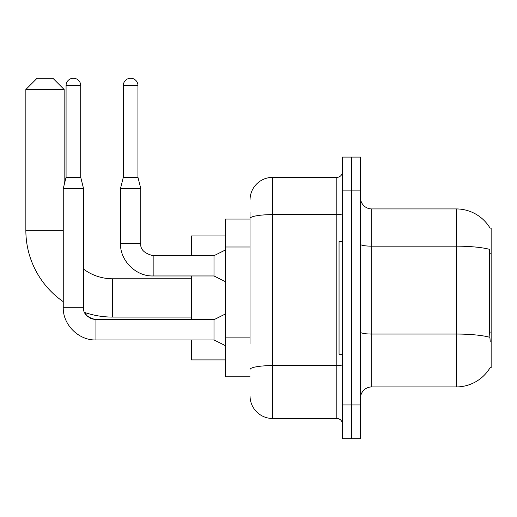 <?xml version="1.0" encoding="UTF-8"?>
<svg xmlns="http://www.w3.org/2000/svg" width="517" height="517" viewBox="0 0 517 517"><rect width="100%" height="100%" fill="white"/><g stroke="black" fill="none" stroke-linecap="round" stroke-linejoin="round"><path stroke-width="0.78" d="M490.045 367.781L490.239 367.445A39.434 39.434 0 0 1 456.227 386.936A39.434 39.434 0 0 0 490.045 367.781L491.15 367.781L491.15 228.081L490.045 228.081M250.047 240.237L250.047 212.306L250.047 219.066L225.263 219.066L225.263 376.796L250.047 376.796M360.459 398.2A11.264 11.264 0 0 1 371.729 386.936L456.227 386.936L456.227 208.926L371.729 208.926A11.264 11.264 0 0 1 360.459 197.662A11.264 11.264 0 0 0 371.729 208.926L371.729 386.936A11.264 11.264 0 0 0 360.459 398.2M351.45 404.96L351.45 438.759L360.459 438.759L360.459 404.96L351.45 404.96L351.45 438.759L342.435 438.759L342.435 404.96L351.45 404.96L351.45 190.902L351.45 404.96M342.435 404.96L342.435 157.103L351.45 157.103L351.45 190.902L351.45 157.103L360.459 157.103L360.459 404.96M490.129 228.223A39.434 39.434 0 0 0 456.227 208.926A39.434 39.434 0 0 1 490.129 228.223M490.239 341.873L489.515 332.082L489.677 249.388A39.434 6.85 180 0 0 456.227 246.17L371.729 246.17A11.264 1.958 -0 0 1 360.459 244.211M250.047 343.889L250.047 212.306M250.047 199.917A22.535 22.535 0 0 1 272.582 177.383L272.582 418.479L336.8 418.479L336.8 177.383A5.635 5.635 0 0 0 342.435 171.747M272.582 177.383L336.8 177.383M342.435 424.114A5.635 5.635 0 0 0 336.8 418.479M272.582 418.479A22.535 22.535 0 0 1 250.047 395.951M342.435 241.601L339.055 241.601L339.055 354.261L342.435 354.261M191.464 317.083L112.603 317.083A86.753 86.753 0 0 1 84.672 312.468L87.166 316.049L91.089 318.692L95.929 319.674L95.929 339.953C78.681 340.574 62.641 324.534 63.255 307.285L63.255 188.537L83.534 188.537L83.534 307.285C82.849 313.296 86.985 317.425 95.929 319.674L213.999 319.674L225.263 314.045M63.255 301.682A86.753 86.753 0 0 1 25.85 230.336L25.85 89.506L37.114 78.241L52.889 78.241L64.153 89.506L25.85 89.506M112.603 317.083L112.603 278.779A48.443 48.443 0 0 1 83.534 269.092M64.153 184.931L64.153 89.506M191.464 275.962L191.464 319.674M191.464 339.953L191.464 359.897L225.263 359.897M225.263 235.965L191.464 235.965L191.464 255.682M80.717 177.273L66.073 177.273L66.073 85.564A7.322 7.322 0 0 1 73.395 78.241A7.322 7.322 0 0 1 80.717 85.564L80.717 177.273L83.534 188.537M225.263 345.589L213.999 339.953L213.999 319.674M137.949 177.273L123.305 177.273L123.305 85.564A7.322 7.322 0 0 1 130.627 78.241A7.322 7.322 0 0 1 137.949 85.564L137.949 177.273L140.766 188.537L140.766 243.287C140.088 249.297 144.217 253.433 153.161 255.682L153.161 275.942C135.913 276.576 119.873 260.536 120.487 243.287L120.487 188.537L140.766 188.537M225.263 281.597L213.999 275.962L213.999 255.682L225.263 250.047M491.15 253.22L489.515 253.22M491.15 332.082L489.515 332.082M250.047 246.997L225.263 246.997M250.047 337.129L225.263 337.129M489.799 337.304A39.434 6.85 180 0 0 456.227 334.047L371.729 334.047A11.264 1.958 0 0 1 360.459 332.088M360.459 190.902L342.435 190.902M342.435 364.614A5.635 0.976 0 0 1 336.8 365.59L272.582 365.59A22.535 3.91 180 0 0 250.047 369.506M250.047 218.536A22.535 3.91 180 0 1 272.582 214.62L336.8 214.62A5.635 0.976 0 0 0 342.435 213.644M25.85 230.336L63.255 230.336M213.999 339.953L95.929 339.953C78.681 340.574 62.641 324.534 63.255 307.285L83.534 307.285M66.073 85.564L80.717 85.564M213.999 275.962L153.161 275.962C135.913 276.576 119.873 260.536 120.487 243.287L140.766 243.287C140.088 249.297 144.217 253.433 153.161 255.682L213.999 255.682M123.305 85.564L137.949 85.564M191.464 278.779L112.603 278.779M66.073 177.273L63.255 188.537M123.305 177.273L120.487 188.537"/></g></svg>
